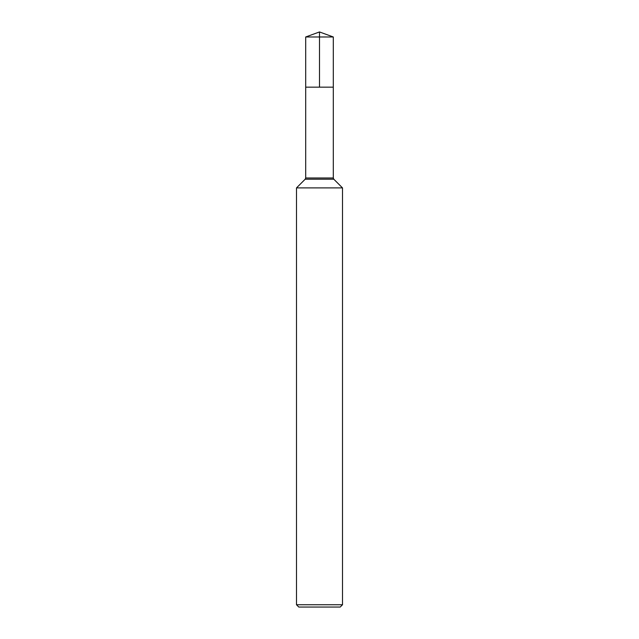 <?xml version="1.0" encoding="UTF-8"?>
<svg xmlns="http://www.w3.org/2000/svg" width="639" height="639" viewBox="0 0 639 639"><rect width="100%" height="100%" fill="white"/><g stroke="black" fill="none" stroke-linecap="round" stroke-linejoin="round"><path stroke-width="0.96" d="M296.496 604.75L342.504 604.75L340.204 607.05L298.796 607.05L296.496 604.75L296.496 187.906L342.504 187.906L333.806 179.208L342.504 187.906L342.504 604.75L342.504 187.906M305.698 36.974L333.302 36.974L333.302 87.16L319.5 87.16L319.5 31.95L305.698 36.974L305.698 87.16L333.302 87.16L305.698 87.16L305.698 177.985L305.194 179.208L296.496 187.906M333.302 87.16L333.302 177.985L333.302 36.974L319.5 31.95L333.302 36.974L319.5 36.974M305.698 177.985L333.302 177.985A1.725 1.725 0 0 0 333.806 179.208L305.194 179.208M333.302 177.985L333.806 179.208M340.204 607.05L342.504 604.75"/></g></svg>
